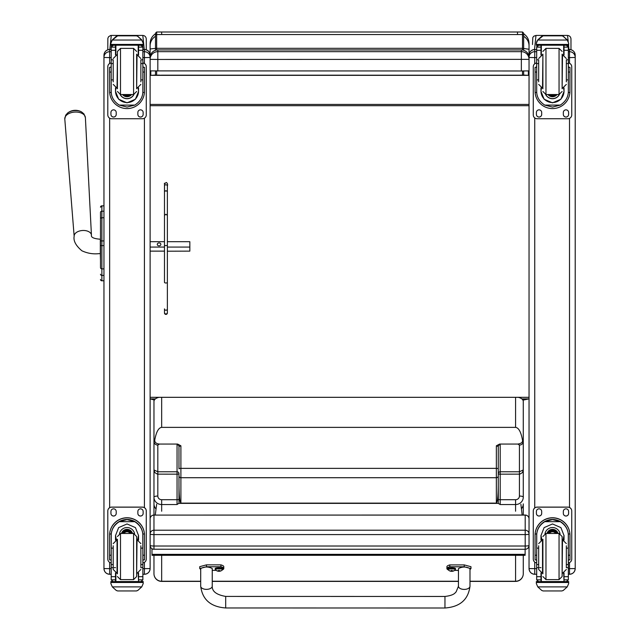 <?xml version="1.0" encoding="UTF-8"?>
<svg xmlns="http://www.w3.org/2000/svg" width="640" height="640" viewBox="0 0 640 640"><rect width="100%" height="100%" fill="white"/><g stroke="black" fill="none" stroke-linecap="round" stroke-linejoin="round"><path stroke-width="0.96" d="M150.12 545.424A3.848 0.584 0 0 0 153.968 546.008L153.968 534.6A3.848 0.584 180 0 1 150.12 534.016L150.12 545.424A3.848 3.848 0 0 0 153.968 549.272L153.968 546.008L525.2 546.008L525.2 549.232M150.12 534.016A3.848 3.8 0 0 1 153.968 530.216L153.968 515.088A3.848 3.8 180 0 0 150.12 518.896A3.848 3.848 0 0 1 153.968 515.048L153.968 504.52M525.2 515.088L153.968 515.088L525.2 515.048A3.848 3.848 0 0 1 529.04 518.896A3.848 3.8 0 0 0 525.2 515.088L525.2 534.6A3.848 0.584 0 0 0 528.64 534.28A3.848 0.584 0 0 0 529.04 534.016A3.848 3.8 180 0 0 525.2 530.216L153.968 530.216L153.968 534.6L525.2 534.6L525.2 546.008A3.848 0.584 180 0 0 529.04 545.424L529.04 518.896M153.968 549.232L525.2 549.272A3.848 3.848 0 0 0 529.04 545.424M523.656 48.408L523.656 33.152L522.504 32L522.504 48.32L523.656 48.408L523.656 50.288L523.656 48.472L529.04 49.264L529.04 43.544C528.92 39.368 527.12 36.112 523.656 33.784M522.504 70.992L522.504 75.176L523.656 75.272L523.656 70.992L523.656 75.064L528.384 75.352L150.784 75.352L155.504 75.064L155.504 70.992L155.504 75.272L159.232 75.096M523.272 400.304L523.272 398.88M522.504 75.176L517.504 75.2L523.656 75.272M517.504 75.2L161.664 75.176M522.504 32L517.504 32L517.504 34.544L156.656 34.544L156.656 32L155.504 33.152L155.504 50.288L155.504 37.992M522.504 50.024L522.504 48.32L156.656 48.32L155.504 48.408L155.504 50.288L155.504 36.288A11.544 11.296 180 0 0 150.12 45.84L150.12 49.248A11.544 0.936 0 0 1 155.504 48.464M161.664 75.2L155.504 75.272M523.272 400.072L529.04 398.88L521.816 398.88M153.968 399.88L150.12 398.88L155.424 398.88M529.04 45.84A11.544 11.296 -0 0 0 523.656 36.288L523.656 48.472M529.04 47.952L529.04 57.656A7.696 7.696 180 0 0 521.352 49.936L521.352 51.656A7.696 7.696 0 0 1 529.04 59.352L529.04 57.632A7.696 7.696 0 0 0 521.352 49.936L157.816 49.936A7.696 7.696 180 0 0 150.12 57.632L150.12 47.944M528.384 75.352L528.384 70.928M529.04 64.128L529.04 49.264M150.12 49.248L150.12 57.632A7.696 7.696 0 0 1 157.816 49.936L521.352 49.936M150.784 70.928L150.784 75.352M155.504 33.776C152.04 36.112 150.248 39.368 150.12 43.544L150.12 45.84M150.12 397.32L529.04 397.32M529.04 104.416L150.12 104.416M529.04 105.688L150.12 105.688M150.12 70.888L521.352 70.992L521.352 51.656L157.816 51.656L157.816 59.456L529.04 59.352M157.816 70.992L157.816 59.456L150.12 59.352A7.696 7.696 0 0 1 157.816 51.656L157.816 49.936M521.352 70.992L529.04 70.888M156.664 504.256L155.264 515.048M522.16 515.048L520.888 504.24M151.976 554.36L151.976 555.304L525.128 555.288L525.128 554.336L151.976 554.36L151.976 548.72M525.128 554.336L525.128 549.272M100.496 215.832L100.496 216.36M100.496 219.624L100.496 267.76M100.496 226.248L100.496 219.704M100.496 212.392L100.496 218.904A1.384 1.176 180 0 1 101.88 217.736L101.88 211.2A1.384 1.176 180 0 0 100.496 212.376M100.496 260.456L100.312 253.656C98.816 253.376 91.768 255.328 81.888 250.784C75.832 245.648 73.256 240.824 74.16 236.304L64.792 118.992A10.32 6.208 -3.8 0 1 74.68 112.072A10.32 6.208 -3.8 0 1 85.392 117.64L83.984 113.968L81.664 112A9.352 5.624 176.2 0 0 67.752 112.912L65.712 115.168L64.792 118.992M100.544 279.776L100.496 279.416A1.384 1.384 -0 0 0 101.88 280.768L101.456 280.744M100.496 207.224L100.496 207.224A1.384 1.384 180 0 1 101.88 205.84L103.96 205.84L101.88 205.84L100.496 207.224A1.384 1.384 180 0 1 101.88 205.84L101.88 217.36M100.496 279.424A1.384 1.384 -0 0 0 101.88 280.808A1.384 1.384 -0 0 1 100.496 279.424L100.496 279.44M150.12 565.768L150.12 568.568L144.424 568.648L144.424 574.264L142.872 574.264L144.424 574.264C147.888 573.928 149.784 572.024 150.12 568.568A5.696 5.688 0 0 1 144.424 574.264M150.12 513.144L150.12 522.328M150.12 568.496L150.12 55.248M109.648 574.264C106.192 573.928 104.296 572.024 103.96 568.568A5.696 5.688 180 0 0 109.648 574.264L111.208 574.264L109.648 574.264L109.648 568.648L103.96 568.568L103.96 565.768M103.96 55.248L103.96 568.496M569.512 574.264L568.344 574.264L569.512 574.264C572.968 573.928 574.872 572.024 575.208 568.568L569.512 568.648L569.512 574.264A5.696 5.688 180 0 0 575.208 568.568L575.208 565.768M575.208 568.496L575.208 55.248M534.736 574.264C531.28 573.928 529.384 572.024 529.04 568.568A5.696 5.688 0 0 0 534.736 574.264L536.68 574.264L534.736 574.264L534.736 568.648L529.04 568.568L529.04 565.768M529.04 55.248L529.04 568.496M529.04 55.216L529.04 55.216A5.696 5.696 180 0 1 534.736 49.52L534.736 49.52C531.28 49.856 529.384 51.752 529.04 55.216M167.368 241.8L167.368 203.28L167.368 241.696L189.84 241.696L189.84 247.072L167.368 247.072M189.84 247.072L189.84 251.128L167.368 251.208M167.368 215.384L167.368 245.576L164.48 245.576L164.48 215.384L165.928 214.256L167.368 215.384L167.368 186.088L167.368 203.28A1.44 0.888 180 0 0 167.368 203.232M140.872 79.912L142.872 79.912L142.872 91.416C142.84 97.048 140.152 101.608 134.8 105.104L127.04 107.072L119.28 105.104L134.8 105.104M119.28 105.104C113.928 101.608 111.232 97.048 111.208 91.416L111.208 79.912L113.208 79.912M115.512 87.904L115.512 91.416L118.648 99.224L127.04 102.832L135.432 99.224L138.56 91.416L138.56 87.904M142.832 92.48L144.44 92.48L144.488 67.312L142.952 67.312L144.488 67.32M144.44 92.48A17.448 17.44 -0 0 1 127.04 108.592A17.448 17.44 -0 0 1 109.64 92.48L111.24 92.48M109.592 67.32L111.128 67.32L109.592 67.312L109.64 92.48M113.208 63.592L111.208 63.592L111.208 47.016L111.408 46.168L113.128 45.144M140.952 45.144L142.672 46.168L142.872 47.016L142.872 79.912M111.208 47.24A1.92 1.92 56.8 0 1 111.208 47.128L115.512 47.128L115.512 45.208M138.56 55L138.56 45.208M111.208 47.128L113.128 45.272L115.512 45.272M111.472 41.088L110.88 43.288L112.32 39.864L116.28 36.296L117.648 35.808L112.32 40.032L141.752 40.032L143.192 43.288L143.192 45.208L110.88 45.208L110.88 44.432L143.192 44.432M143.192 43.288L141.752 39.864L137.8 36.296L136.432 35.832L137.8 36.296M141.752 40.032L137.8 36.408M115.512 47.128L115.512 55M115.512 91.192L115.944 88.064M138.136 88.064L138.56 91.192M138.56 91.12A11.528 11.52 -0 0 1 127.04 102.568A11.528 11.52 -0 0 1 115.512 91.12M133.904 94.52A7.696 7.688 -0 0 1 120.176 94.52M133.84 94.52A7.696 7.688 -0 0 1 120.232 94.52M115.88 45.208L115.88 54.864M138.192 45.208L138.192 54.864M110.88 43.288L110.88 44.432M140.872 63.592L142.872 63.592M111.208 63.592L111.208 79.912M138.56 47.128L142.872 47.128A1.92 1.92 -56.8 0 1 142.872 47.24M142.872 47.128L140.952 45.208M111.472 41.24L112.32 40.032M142.872 63A3.848 3.848 -0 0 1 146.272 66.824L146.272 114.896A3.848 3.848 -0 0 1 142.424 118.736L111.648 118.736A3.848 3.848 -0 0 1 107.8 114.896L107.8 66.824A3.848 3.848 -0 0 1 111.208 63M116.216 112.488L116.216 114.416A2.648 2.64 -0 0 1 113.576 117.056A2.648 2.64 -0 0 1 110.928 114.416L110.928 112.488A2.648 2.64 -0 0 1 113.576 109.848A2.648 2.64 -0 0 1 116.216 112.488M143.144 112.488L143.144 114.416A2.648 2.64 -0 0 1 140.504 117.056A2.648 2.64 -0 0 1 137.856 114.416L137.856 112.488A2.648 2.64 -0 0 1 140.504 109.848A2.648 2.64 -0 0 1 143.144 112.488M110.928 67.312L110.928 67.304A2.648 2.64 -0 0 1 111.208 66.128M143.144 67.304L143.144 67.312A2.648 2.64 -0 0 0 142.872 66.128M107.8 66.824L107.8 66.784A3.848 3.848 -0 0 1 111.208 62.96M142.872 62.96A3.848 3.848 -0 0 1 146.272 66.784L146.272 66.824M116.216 114.376A2.648 2.64 -0 0 1 113.576 117.016A2.648 2.64 -0 0 1 110.928 114.376M143.144 114.376A2.648 2.64 -0 0 1 140.504 117.016A2.648 2.64 -0 0 1 137.856 114.376M125.896 94.536A3.632 3.632 180 0 0 128.176 94.536M125.592 94.536A3.632 3.632 180 0 0 128.488 94.536M124.936 94.536A3.936 3.936 180 0 0 129.144 94.536M124.464 94.536A4.2 4.2 180 0 0 129.616 94.536M124 94.536A4.504 4.504 180 0 0 130.072 94.536M136.656 88.768L136.656 54.144M117.424 88.768L117.424 51.448L117.424 88.768M113.208 60.36L113.208 81.832M140.872 81.832L140.872 60.36M111.208 66.84L111.208 76.072M142.872 66.84L142.872 76.072M113.208 548.128L111.208 548.128L111.208 535.592C111.232 529.8 113.928 525.168 119.28 521.68L127.04 519.592L134.8 521.68L119.28 521.68M134.8 521.68C140.152 525.168 142.84 529.8 142.872 535.592L142.872 548.128L140.872 548.128M138.56 540.096L138.56 535.592L135.432 527.6L127.04 523.96L118.648 527.6L115.512 535.592L115.512 540.096M144.488 559.912L142.952 559.912L144.488 559.92L144.488 535.216A17.448 17.44 180 0 0 127.04 517.768A17.448 17.44 180 0 0 109.592 535.216L109.592 559.92L111.128 559.92L109.592 559.912M113.208 564.56L111.208 564.56L111.264 533.992L109.64 533.992L109.592 535.328M109.64 533.992A17.448 17.44 0 0 1 127.04 517.88A17.448 17.44 0 0 1 144.44 533.992L142.816 533.992L142.872 564.56L140.872 564.56M144.488 535.328L144.44 533.992M142.872 564.56L142.872 579.736A1.92 1.92 -50.9 0 1 142.872 579.848L140.952 581.616L138.56 581.616L140.952 581.616M142.872 579.848L138.56 579.848L138.56 581.616M112.32 586.888L116.28 590.456L117.648 590.944L136.432 590.944L137.8 590.456L141.752 586.888L112.32 586.888L110.88 583.616L110.88 581.544L112.56 581.544L110.88 581.544M117.64 590.944L136.432 590.944M111.264 533.992A15.832 15.832 0 0 1 127.04 519.496A15.832 15.832 0 0 1 142.816 533.992M138.56 579.848L138.56 572.992M138.56 535.472L137.656 539.824M116.424 539.824L115.512 535.472M138.56 535.4A11.528 11.52 0 0 1 137.608 539.816M116.472 539.816A11.528 11.52 0 0 1 115.512 535.4M119.512 533.624A7.696 7.688 0 0 1 134.568 533.624M115.88 573.136L115.88 581.576L138.56 581.544L138.192 573.136M143.192 581.544L141.52 581.544L143.192 581.544L143.192 583.616L141.752 586.888M111.208 564.56L111.208 579.736A1.92 1.92 50.9 0 0 111.208 579.848L113.08 581.616L115.512 581.616L113.128 581.616M115.512 581.616L115.512 572.992M111.208 562.888A3.848 3.848 0 0 1 107.8 559.064L107.8 510.96A3.848 3.848 0 0 1 111.648 507.112L142.424 507.112A3.848 3.848 0 0 1 146.272 510.96L146.272 559.064A3.848 3.848 0 0 1 142.872 562.888M107.8 511A3.848 3.848 0 0 1 111.648 507.152L142.424 507.152A3.848 3.848 0 0 1 146.272 511M137.856 513.4L137.856 511.48A2.648 2.64 0 0 1 140.504 508.832A2.648 2.64 0 0 1 143.144 511.48L143.144 513.4A2.648 2.64 0 0 1 140.504 516.04A2.648 2.64 0 0 1 137.856 513.4M110.928 513.4L110.928 511.48A2.648 2.64 0 0 1 113.576 508.832A2.648 2.64 0 0 1 116.216 511.48L116.216 513.4A2.648 2.64 0 0 1 113.576 516.04A2.648 2.64 0 0 1 110.928 513.4M143.144 513.36A2.648 2.64 0 0 1 140.504 516A2.648 2.64 0 0 1 137.856 513.36M116.216 513.36A2.648 2.64 0 0 1 113.576 516A2.648 2.64 0 0 1 110.928 513.36M130.12 533.464A3.632 3.632 180 0 0 123.952 533.464M130.472 533.464A3.936 3.936 180 0 0 123.608 533.464M130.776 533.464A4.2 4.2 180 0 0 123.304 533.464M131.12 533.464A4.504 4.504 180 0 0 122.96 533.464M117.424 539.232L117.424 573.856M133.576 579.624L133.576 533.472L136.656 536.544L136.656 576.552L133.576 579.624L120.496 579.624L117.424 576.552M140.872 567.28L140.872 545.784M113.208 545.784L113.208 569.472L117.048 573.32L117.048 539.768L113.208 543.616M142.872 551.928L142.872 561.16M111.208 561.16L111.208 551.928M566.344 79.912L568.344 79.912L568.344 91.416C568.312 97.048 565.624 101.608 560.272 105.104L552.512 107.072L544.752 105.104L560.272 105.104M544.752 105.104C539.4 101.608 536.704 97.048 536.68 91.416L536.68 79.912L538.68 79.912M540.984 87.904L540.984 91.416L544.12 99.224L552.512 102.832L560.904 99.224L564.032 91.416L564.032 87.904M568.304 92.48L569.912 92.48L569.96 67.312L568.424 67.312L569.96 67.32M569.912 92.48A17.448 17.44 -0 0 1 552.512 108.592A17.448 17.44 -0 0 1 535.112 92.48L536.712 92.48M535.064 67.32L536.6 67.32L535.064 67.312L535.112 92.48M538.68 63.592L536.68 63.592L536.68 47.016L536.88 46.168L538.6 45.144M566.424 45.144L568.144 46.168L568.344 47.016L568.344 79.912M536.68 47.24A1.92 1.92 56.8 0 1 536.68 47.128L540.984 47.128L540.984 45.208M564.032 55L564.032 45.208M536.68 47.128L538.6 45.272L540.984 45.272M536.944 41.088L536.352 43.288L537.792 39.864L541.752 36.296L543.12 35.808L537.792 40.032L567.224 40.032L568.664 43.288L568.664 45.208L536.352 45.208L536.352 44.432L568.664 44.432M568.664 43.288L567.224 39.864L563.272 36.296L561.904 35.832L563.272 36.296M567.224 40.032L563.272 36.408M540.984 47.128L540.984 55M540.984 91.192L541.416 88.064M563.608 88.064L564.032 91.192M564.032 91.12A11.528 11.52 -0 0 1 552.512 102.568A11.528 11.52 -0 0 1 540.984 91.12M559.376 94.52A7.696 7.688 -0 0 1 545.648 94.52M559.312 94.52A7.696 7.688 -0 0 1 545.704 94.52M541.352 45.208L541.352 54.864M563.664 45.208L563.664 54.864M536.352 43.288L536.352 44.432M566.344 63.592L568.344 63.592M536.68 63.592L536.68 79.912M564.032 47.128L568.344 47.128A1.92 1.92 -56.8 0 1 568.344 47.24M568.344 47.128L566.424 45.208M536.944 41.24L537.792 40.032M568.344 63A3.848 3.848 -0 0 1 571.744 66.824L571.744 114.896A3.848 3.848 -0 0 1 567.896 118.736L537.12 118.736A3.848 3.848 -0 0 1 533.272 114.896L533.272 66.824A3.848 3.848 -0 0 1 536.68 63M541.688 112.488L541.688 114.416A2.648 2.64 -0 0 1 539.048 117.056A2.648 2.64 -0 0 1 536.4 114.416L536.4 112.488A2.648 2.64 -0 0 1 539.048 109.848A2.648 2.64 -0 0 1 541.688 112.488M568.616 112.488L568.616 114.416A2.648 2.64 -0 0 1 565.976 117.056A2.648 2.64 -0 0 1 563.328 114.416L563.328 112.488A2.648 2.64 -0 0 1 565.976 109.848A2.648 2.64 -0 0 1 568.616 112.488M536.4 67.312L536.4 67.304A2.648 2.64 -0 0 1 536.68 66.128M568.616 67.304L568.616 67.312A2.648 2.64 -0 0 0 568.344 66.128M533.272 66.824L533.272 66.784A3.848 3.848 -0 0 1 536.68 62.96M568.344 62.96A3.848 3.848 -0 0 1 571.744 66.784L571.744 66.824M541.688 114.376A2.648 2.64 -0 0 1 539.048 117.016A2.648 2.64 -0 0 1 536.4 114.376M568.616 114.376A2.648 2.64 -0 0 1 565.976 117.016A2.648 2.64 -0 0 1 563.328 114.376M551.368 94.536A3.632 3.632 180 0 0 553.648 94.536M551.064 94.536A3.632 3.632 180 0 0 553.96 94.536M550.408 94.536A3.936 3.936 180 0 0 554.616 94.536M549.936 94.536A4.2 4.2 180 0 0 555.088 94.536M549.472 94.536A4.504 4.504 180 0 0 555.544 94.536M562.128 88.76L562.128 54.144M542.896 88.76L542.896 54.144M538.68 60.36L538.68 81.832M566.344 81.832L566.344 60.36M536.68 66.84L536.68 76.072M568.344 66.84L568.344 76.072M538.68 548.128L536.68 548.128L536.68 535.592C536.704 529.8 539.4 525.168 544.752 521.68L552.512 519.592L560.272 521.68L544.752 521.68M560.272 521.68C565.624 525.168 568.312 529.8 568.344 535.592L568.344 548.128L566.344 548.128M564.032 540.096L564.032 535.592L560.904 527.6L552.512 523.96L544.12 527.6L540.984 535.592L540.984 540.096M569.96 559.912L568.424 559.912L569.96 559.92L569.96 535.216A17.448 17.44 180 0 0 552.512 517.768A17.448 17.44 180 0 0 535.064 535.216L535.064 559.92L536.6 559.92L535.064 559.912M538.68 564.56L536.68 564.56L536.736 533.992L535.112 533.992L535.064 535.328M535.112 533.992A17.448 17.44 0 0 1 552.512 517.88A17.448 17.44 0 0 1 569.912 533.992L568.288 533.992L568.344 564.56L566.344 564.56M569.96 535.328L569.912 533.992M568.344 564.56L568.344 579.736A1.92 1.92 -50.9 0 1 568.344 579.848L566.424 581.616L564.032 581.616L566.424 581.616M568.344 579.848L564.032 579.848L564.032 581.616M537.792 586.888L541.752 590.456L543.12 590.944L561.904 590.944L563.272 590.456L567.224 586.888L537.792 586.888L536.352 583.616L536.352 581.544L538.032 581.544L536.352 581.544M543.112 590.944L561.904 590.944M536.736 533.992A15.832 15.832 0 0 1 552.512 519.496A15.832 15.832 0 0 1 568.288 533.992M564.032 579.848L564.032 572.992M564.032 535.472L563.128 539.824M541.896 539.824L540.984 535.472M564.032 535.4A11.528 11.52 0 0 1 563.08 539.816M541.944 539.816A11.528 11.52 0 0 1 540.984 535.4M544.984 533.624A7.696 7.688 0 0 1 560.04 533.624M541.352 573.136L541.352 581.576L564.032 581.544L563.664 573.136M568.664 581.544L566.992 581.544L568.664 581.544L568.664 583.616L567.224 586.888M536.68 564.56L536.68 579.736A1.92 1.92 50.9 0 0 536.68 579.848L538.552 581.616L540.984 581.616L538.6 581.616M540.984 581.616L540.984 572.992M536.68 562.888A3.848 3.848 0 0 1 533.272 559.064L533.272 510.96A3.848 3.848 0 0 1 537.12 507.112L567.896 507.112A3.848 3.848 0 0 1 571.744 510.96L571.744 559.064A3.848 3.848 0 0 1 568.344 562.888M533.272 511A3.848 3.848 0 0 1 537.12 507.152L567.896 507.152A3.848 3.848 0 0 1 571.744 511M563.328 513.4L563.328 511.48A2.648 2.64 0 0 1 565.976 508.832A2.648 2.64 0 0 1 568.616 511.48L568.616 513.4A2.648 2.64 0 0 1 565.976 516.04A2.648 2.64 0 0 1 563.328 513.4M536.4 513.4L536.4 511.48A2.648 2.64 0 0 1 539.048 508.832A2.648 2.64 0 0 1 541.688 511.48L541.688 513.4A2.648 2.64 0 0 1 539.048 516.04A2.648 2.64 0 0 1 536.4 513.4M568.616 513.36A2.648 2.64 0 0 1 565.976 516A2.648 2.64 0 0 1 563.328 513.36M541.688 513.36A2.648 2.64 0 0 1 539.048 516A2.648 2.64 0 0 1 536.4 513.36M555.592 533.464A3.632 3.632 180 0 0 549.424 533.464M555.944 533.464A3.936 3.936 180 0 0 549.08 533.464M556.248 533.464A4.2 4.2 180 0 0 548.776 533.464M556.592 533.464A4.504 4.504 180 0 0 548.432 533.464M542.896 539.232L542.896 573.856M559.048 579.624L559.048 533.472L562.128 536.544L562.128 576.552L559.048 579.624L545.968 579.624L542.896 576.552M566.344 567.28L566.344 545.784M538.68 545.784L538.68 569.472L542.52 573.32L542.52 539.768L538.68 543.616M568.344 551.928L568.344 561.16M536.68 561.16L536.68 551.928M200.696 581.248L161.664 581.248A7.696 7.544 180 0 1 153.968 573.704L153.968 555.304L153.968 573.704A7.696 7.696 0 0 0 161.664 581.4L161.664 555.304M469.984 581.4L515.576 581.4A7.696 7.696 0 0 0 523.272 573.704L523.272 555.288L523.272 573.704A7.696 7.544 180 0 1 515.576 581.248L469.984 581.248M498.272 499.136A1.92 0.576 180 0 0 500.192 499.712L500.192 474.168L519.856 474.144L522.432 472.576L523.272 469.936L519.424 471.768L500.192 471.768A1.92 1.824 0 0 0 498.272 473.592A1.92 0.576 180 0 0 500.192 474.168L500.192 444.712A1.92 1.824 -0 0 0 498.272 446.528L498.272 485.032C498.152 496 497.512 502.032 496.344 503.128L180.896 503.128L180.896 445.808L178.976 446.528A1.92 1.824 -0 0 0 177.048 444.712L177.048 474.168A1.92 0.576 180 0 0 178.976 473.592A1.92 1.824 0 0 0 177.048 471.768L157.816 471.768L153.968 469.936L153.968 515.048M178.976 499.136A1.92 0.576 180 0 1 177.048 499.712L161.664 499.712A3.848 3.672 180 0 1 157.816 496.04L157.816 445.088A3.848 3.64 180 0 1 153.968 441.448L153.968 469.936L154.808 472.576L157.384 474.144L177.048 474.168L177.048 504.536L178.976 503.216L178.976 473.592M180.896 445.808L177.632 444.056L159.368 444.056C156.072 443.688 154.544 442.296 154.784 439.888C156.28 431.912 158.568 427.744 161.664 427.376L515.576 427.376C518.672 427.744 520.96 431.912 522.456 439.888C523.016 442.112 521.488 443.504 517.872 444.056L519.424 445.088L519.424 496.04A3.848 1.152 -0 0 1 523.272 497.2L523.272 441.448A3.848 3.64 180 0 1 519.424 445.088M180.896 503.128C179.728 502.032 179.088 496 178.976 485.032M178.976 446.528L178.976 468.88A1.92 0.52 180 0 1 180.896 468.368L496.344 468.368L496.344 503.128M500.192 444.712L499.616 444.056L496.344 445.808L498.272 446.528M499.616 444.056L517.872 444.056M154.784 439.888L153.968 441.448L153.968 401.44A7.696 4.376 0 0 1 159.072 397.32M178.944 503.384L498.296 503.384L500.192 504.536L515.576 504.536L515.576 511.224M153.968 398.88L153.968 401.44M153.968 470.408L153.968 430.448M153.968 503.952L153.968 497.2A3.848 1.152 0 0 1 157.816 496.04M498.272 485.032L498.296 503.384M518.168 397.32A7.696 4.376 180 0 1 523.272 401.44L523.272 441.448L522.456 439.888M521.424 508.792A7.696 7.544 -0 0 0 523.272 503.88L523.272 515.048L523.272 503.88A7.696 7.344 180 0 1 521.408 508.68M523.272 470.408L523.272 472.584M523.272 427.088L523.272 469.936M225.688 606.992L225.688 596.416L225.688 606.992M448.176 569.816A15.864 3.136 0 0 1 446.912 568.592A15.864 3.136 0 0 1 449.808 566.792L464.232 566.792L470.96 568.592L469.992 569.528M458.456 570.392L454.608 570.392M469.984 586.216L469.992 568.592C466.152 566.52 462.304 566.528 458.456 568.592L458.44 586.208L456.12 591.904C455.12 592.52 454.736 595.288 444.968 596.456L444.96 608C459.952 606.92 468.296 599.656 469.984 586.216L469.984 586.216A5.768 3.192 180 0 1 464.208 589.408A5.768 3.192 180 0 1 458.44 586.208M470.96 568.592L470.96 566.704L464.232 564.904L449.808 564.904A15.864 3.136 180 0 0 446.912 566.704L446.912 568.592M449.808 566.792L449.808 564.904M444.96 608L225.688 607.96L225.688 596.416L444.968 596.456M200.712 569.48L199.744 568.544L206.488 566.744L220.912 566.752A15.864 3.136 0 0 1 223.792 568.544A15.864 3.136 0 0 1 222.536 569.768M216.096 570.352L212.248 570.352M212.24 586.168L212.248 568.544C208.408 566.48 204.56 566.48 200.712 568.544L200.696 586.16A5.768 3.192 0 0 0 206.464 589.36A5.768 3.192 0 0 0 212.24 586.168C212 591.384 216.48 594.8 225.688 596.416M223.792 568.544L223.792 566.664A15.864 3.136 180 0 0 220.912 564.864L206.488 564.856L199.744 566.664L199.744 568.544M220.912 566.752L220.912 564.864M447.936 568.592A3.784 0.744 0 0 1 451.72 567.84A3.784 0.744 0 0 1 455.504 568.592L455.504 569.296A3.784 0.744 180 0 0 451.72 568.544A3.784 0.744 180 0 0 447.936 569.296L447.936 568.592M447.936 569.296L448.136 569.776A3.648 0.72 0 0 1 451.72 568.928A3.648 0.72 0 0 1 455.304 569.776L455.504 569.296M451.48 570.416L450.704 571.176L452.736 571.176A4.92 4.888 -1.8 0 0 453.72 570.856L453.72 570.76A4.92 4.72 -179.3 0 1 452.736 571.064L451.96 570.416L450.704 571.064A4.92 4.72 179.3 0 1 449.72 570.76L449.72 570.856A4.92 4.888 1.8 0 0 450.704 571.176L451.448 571.32L451.528 570.432M451.912 570.432L451.992 571.32L452.736 571.176L451.96 570.416M451.96 571.208L451.48 571.208L451.96 571.2M215.2 568.552A3.784 0.744 0 0 1 218.984 567.8A3.784 0.744 0 0 1 222.768 568.552L222.768 569.248A3.784 0.744 180 0 0 218.984 568.504A3.784 0.744 180 0 0 215.2 569.248L215.2 568.552M215.2 569.248L215.4 569.736A3.648 0.72 0 0 1 218.984 568.888A3.648 0.72 0 0 1 222.568 569.736L222.768 569.248M218.744 570.376L217.968 571.128L220 571.128A4.92 4.888 -1.8 0 0 220.984 570.816L220.984 570.72A4.92 4.72 -179.3 0 1 220 571.024L219.224 570.376L217.968 571.024A4.92 4.72 179.3 0 1 216.984 570.72L216.984 570.816A4.92 4.888 1.8 0 0 217.968 571.128L218.712 571.28L218.792 570.392M219.176 570.392L219.256 571.28L220 571.024L219.208 570.392L219.256 570.88M219.224 571.168L218.744 571.168L219.224 571.16M218.712 570.88L219.216 570.376M109.816 49.52L111.28 35.44L110.544 35.512L108.536 36.776L107.856 38.32L107.8 49.832M111.28 35.432L142.8 35.432L144.264 49.52M146.272 49.832L146.272 38.896C146.008 36.784 144.848 35.632 142.8 35.44M534.52 49.528L535.984 35.44L533.824 36.184L532.824 37.448L532.504 44.544M535.984 35.432L567.504 35.432L568.232 41.36M568.576 45.208L568.968 49.52M570.976 49.712L570.976 38.896C570.712 36.784 569.552 35.632 567.504 35.44M150.12 247.072L164.48 247.072M164.48 241.696L150.12 241.696M160.872 244.384A1.8 1.44 180 0 1 157.264 244.384A1.8 1.44 180 0 1 160.872 244.384L160.872 244.384M164.48 251.128L150.12 251.128M523.656 35.68A1.152 1.128 180 0 0 522.504 34.544L517.504 34.544M156.656 75.176L156.656 70.992M156.656 50.024L156.656 34.544A1.152 1.128 180 0 0 155.504 35.68M161.664 34.544L161.664 32L156.656 32M103.96 240.912L101.88 240.912L101.88 245.608L100.496 245.584L100.496 260.352M103.96 280.768L101.88 280.768L101.88 245.608L103.96 245.608M100.496 267.688A1.384 1.176 0 0 0 101.88 268.864L103.96 268.864M103.96 217.736L101.88 217.736L101.88 240.912L100.496 240.912M100.496 274.232A1.384 1.176 -0 0 0 101.88 275.408L103.96 275.408M103.96 211.2L101.88 211.2M144.424 49.52L142.872 49.52L144.424 49.52A5.696 5.696 0 0 1 150.12 55.216C149.784 51.752 147.888 49.856 144.424 49.52L144.424 51.688A5.696 5.696 0 0 1 150.12 57.376M142.872 51.688L144.424 51.688L144.424 57.608L150.12 57.456M142.872 57.608L144.424 57.608L144.424 63.496M144.424 118.176L144.424 507.672M144.424 562.352L144.424 568.648L142.872 568.648M103.96 55.216A5.696 5.696 0 0 1 109.648 49.52L111.208 49.52L109.648 49.52C106.192 49.856 104.296 51.752 103.96 55.216M103.96 57.376A5.696 5.696 0 0 1 109.648 51.688L109.648 49.52M103.96 57.456L109.648 57.608L109.648 51.688L111.208 51.688M111.208 568.648L109.648 568.648L109.648 562.352M109.648 507.672L109.648 118.176M109.648 63.496L109.648 57.608L111.208 57.608M569.512 49.52L568.344 49.52L569.512 49.52A5.696 5.696 0 0 1 575.208 55.216C574.872 51.752 572.968 49.856 569.512 49.52L569.512 51.688A5.696 5.696 0 0 1 575.208 57.376M568.344 51.688L569.512 51.688L569.512 57.608L575.208 57.456M568.344 57.608L569.512 57.608L569.512 63.296M569.512 118.384L569.512 507.464M569.512 562.56L569.512 568.648L568.344 568.648M534.736 49.52L536.68 49.52L534.736 49.52L534.736 51.688A5.696 5.696 180 0 0 529.04 57.376M536.68 568.648L534.736 568.648L534.736 562.088M534.736 507.936L534.736 117.912M534.736 63.768L534.736 57.608L529.04 57.456M536.68 57.608L534.736 57.608L534.736 51.688L536.68 51.688M167.368 245.576L167.368 312.96A1.44 1.44 -0 0 1 165.928 314.408A1.44 1.44 -0 0 1 164.488 312.968L165.952 314.432L167.368 312.968M167.368 268.696L167.368 309.376L167.368 268.696A1.44 0.496 180 0 1 167.368 268.728M167.368 282.328A1.44 0.672 -0 0 1 165.928 283.008A1.44 0.672 -0 0 1 164.48 282.328L164.48 192.024A1.44 1.216 0 0 1 167.368 192.024A1.44 1.096 0 0 0 164.48 192.024L164.48 192.024C164.752 177.816 163.568 185.928 166.104 182.472C167.456 183 167.88 184.208 167.368 186.088L167.368 186.088A1.44 1.328 -0 0 0 165.928 184.76A1.44 1.328 -0 0 0 164.48 186.088L164.48 215.384M167.368 308.872A1.44 1.352 -0 0 1 165.928 310.232A1.44 1.352 -0 0 1 164.488 308.872L164.488 312.96A1.44 1.44 -0 0 0 164.488 312.968L164.488 312.984M138.56 45.272L140.952 45.272M117.648 35.832L136.432 35.832M142.952 72.056L144.488 72.056M109.592 72.056L111.128 72.056M110.88 45.208L143.192 45.208M140.872 59.8L142.872 59.8M111.208 59.8L113.208 59.8M111.208 50.296L115.512 50.296M138.56 50.296L142.872 50.296M123.928 94.536A4.736 4.736 180 0 0 125.72 95.512M128.36 95.512A4.736 4.736 180 0 0 130.152 94.536M122.792 94.536A5.544 5.544 180 0 0 131.28 94.536M122.504 94.536A5.776 5.776 180 0 0 131.576 94.536L126.384 96.696L122.504 94.536M117.424 91.456L120.496 94.536L120.496 48.368L117.424 51.448M120.496 94.536L133.576 94.536L133.576 48.368L136.656 51.448M117.424 54.68L117.048 88.224L113.208 84.376M136.656 88.224L137.024 54.68L140.872 58.528M111.128 555.216L109.592 555.216M144.488 555.216L142.952 555.216M143.192 581.68L110.88 581.68M115.512 567.648L114.216 567.648M113.208 567.648L111.208 567.648M142.872 567.648L140.872 567.648M142.872 576.688L138.56 576.688M115.512 576.688L111.208 576.688M115.512 579.848L111.208 579.848M143.192 582.48L110.88 582.48M131.216 533.464A4.504 4.504 180 0 0 122.856 533.464M131.472 533.464A4.736 4.736 180 0 0 122.608 533.464M132.328 533.464A5.544 5.544 180 0 0 121.752 533.464M132.568 533.464A5.776 5.776 180 0 0 121.504 533.464M133.576 533.464L120.496 533.464L120.496 579.624M136.656 573.32L137.024 539.768L140.872 543.616M564.032 45.272L566.424 45.272M543.12 35.832L561.904 35.832M568.424 72.056L569.96 72.056M535.064 72.056L536.6 72.056M536.352 45.208L568.664 45.208M566.344 59.8L568.344 59.8M536.68 59.8L538.68 59.8M536.68 50.296L540.984 50.296M564.032 50.296L568.344 50.296M549.4 94.536A4.736 4.736 180 0 0 551.192 95.512M553.832 95.512A4.736 4.736 180 0 0 555.624 94.536M548.264 94.536A5.544 5.544 180 0 0 556.752 94.536M547.976 94.536A5.776 5.776 180 0 0 557.048 94.536L551.848 96.696L547.976 94.536M542.896 91.456L545.968 94.536L545.968 48.368L542.896 51.448M545.968 94.536L559.048 94.536L559.048 48.368L562.128 51.448M542.896 54.68L542.52 88.224L538.68 84.376M562.128 88.224L562.496 54.68L566.344 58.528M536.6 555.216L535.064 555.216M569.96 555.216L568.424 555.216M568.664 581.68L536.352 581.68M540.984 567.648L539.688 567.648M538.68 567.648L536.68 567.648M568.344 567.648L566.344 567.648M568.344 576.688L564.032 576.688M540.984 576.688L536.68 576.688M540.984 579.848L536.68 579.848M568.664 582.48L536.352 582.48M556.688 533.464A4.504 4.504 180 0 0 548.328 533.464M556.944 533.464A4.736 4.736 180 0 0 548.08 533.464M557.8 533.464A5.544 5.544 180 0 0 547.224 533.464M558.04 533.464A5.776 5.776 180 0 0 546.976 533.464M559.048 533.464L545.968 533.464L545.968 579.624M562.128 573.32L562.496 539.768L566.344 543.616M515.576 581.4L515.576 555.288M458.448 581.248L212.24 581.248M156.056 508.912A7.696 7.344 180 0 1 153.968 503.88A7.696 7.544 -0 0 0 156.04 509.04M177.624 444.056L177.048 444.712M153.968 497.2A7.696 7.344 -0 0 0 161.664 504.536L161.664 499.712M161.664 511.224L161.664 504.536L177.048 504.536M157.816 445.088L159.368 444.056M498.272 475.896A1.92 1.824 180 0 1 496.344 477.72L180.896 477.72A1.92 1.824 180 0 1 178.976 475.896M496.344 445.808L496.344 468.368A1.92 0.52 180 0 1 498.272 468.88M500.192 504.536L500.192 499.712L515.576 499.712L515.576 504.536A7.696 7.344 0 0 0 523.272 497.2M515.576 397.32L515.576 427.376M519.424 496.04A3.848 3.672 180 0 1 515.576 499.712M161.664 427.376L161.664 397.32M464.232 566.792L464.232 564.904M206.488 566.744L206.488 564.856M200.696 586.16A5.768 3.192 0 0 0 200.696 586.168L200.696 586.2C202.384 599.624 210.712 606.88 225.688 607.96M100.496 239.232L100.312 239.224C93.848 238.728 90.888 237.376 91.44 235.168A8.656 5.2 176.2 0 0 82.456 230.504A8.656 5.2 176.2 0 0 74.16 236.304M100.312 239.224L100.312 253.656M161.664 32L517.504 32M101.224 280.648L100.688 280.136M167.368 186.088L167.368 203.28M164.488 308.872L164.488 312.968M164.48 282.328L164.48 245.576M120.496 48.368L133.576 48.368M133.576 94.536L136.656 91.456M117.048 54.68L113.208 58.528M137.024 88.224L140.872 84.376M120.496 533.464L117.424 536.544M137.024 573.32L140.872 569.472M545.968 48.368L559.048 48.368M559.048 94.536L562.128 91.456M542.52 54.68L538.68 58.528M562.496 88.224L566.344 84.376M545.968 533.464L542.896 536.544M562.496 573.32L566.344 569.472M161.664 581.4L200.696 581.4M212.24 581.4L458.44 581.4M448.136 569.776A4.92 4.92 0 0 0 451.448 571.32M451.992 571.32A4.92 4.92 0 0 0 455.304 569.776M451.448 570.92L451.496 570.432L451.992 570.92M215.4 569.736A4.92 4.92 0 0 0 218.712 571.28M219.256 571.28A4.92 4.92 0 0 0 222.568 569.736M91.44 235.168L85.392 117.64M81.664 112A12.504 12.504 0 0 0 67.752 112.912"/></g></svg>

